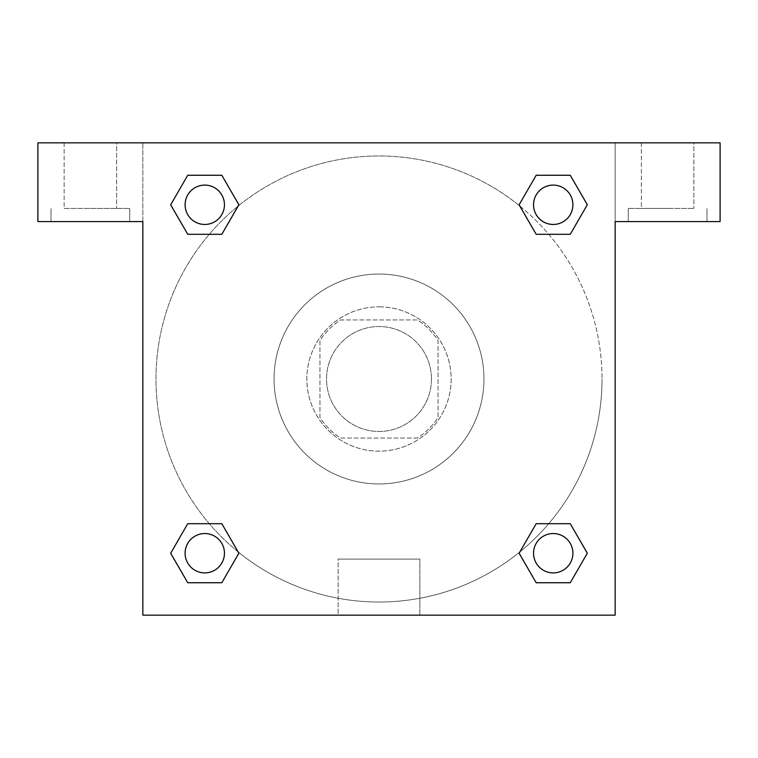 <?xml version="1.0" encoding="UTF-8"?>
<svg xmlns="http://www.w3.org/2000/svg" width="758" height="758" viewBox="0 0 758 758"><rect width="100%" height="100%" fill="white"/><g stroke="black" fill="none" stroke-linecap="round" stroke-linejoin="round"><path stroke-width="0.57" stroke-dasharray="3.79 2.84" d="M431.473 379A52.473 52.473 0 0 0 352.764 333.558A52.473 52.473 0 0 0 352.764 424.442A52.473 52.473 0 0 0 431.473 379A52.473 52.473 0 0 0 352.764 333.558A52.473 52.473 0 0 0 352.764 424.442A52.473 52.473 0 0 0 431.473 379M417.487 438.039L340.513 438.039A70.475 70.475 0 0 1 319.961 417.487L319.961 340.513A70.475 70.475 0 0 1 340.513 319.961L417.487 319.961A70.475 70.475 0 0 1 438.039 340.513L438.039 417.487A70.475 70.475 0 0 1 417.487 438.039L340.513 438.039A70.475 70.475 0 0 1 319.961 417.487L319.961 340.513A70.475 70.475 0 0 1 340.513 319.961L417.487 319.961A70.475 70.475 0 0 1 438.039 340.513L438.039 417.487A70.475 70.475 0 0 1 417.487 438.039M379 306.848A72.152 72.152 0 0 1 441.488 415.081A72.152 72.152 0 0 1 316.512 415.081A72.152 72.152 0 0 1 379 306.848A72.152 72.152 0 0 0 306.848 379A72.152 72.152 0 0 0 379 451.152A72.152 72.152 0 0 0 451.152 379A72.152 72.152 0 0 0 379 306.848M483.955 379A104.955 104.955 0 0 0 326.527 288.106A104.955 104.955 0 0 0 326.527 469.894A104.955 104.955 0 0 0 483.955 379A104.955 104.955 0 0 0 326.527 288.106A104.955 104.955 0 0 0 326.527 469.894A104.955 104.955 0 0 0 483.955 379M536.181 234.298L519.135 204.774L536.181 234.298L519.135 204.774L536.181 175.259L570.262 175.259L587.308 204.774L570.262 234.298L548.707 234.298M570.262 175.259L536.181 175.259L519.135 204.774L536.181 175.259L570.262 175.259L587.308 204.774L570.262 234.298L587.308 204.774L570.262 175.259L587.346 204.755M238.078 551.862A223.023 223.023 0 0 1 206.1 238.126A223.023 223.023 0 0 1 519.836 206.062L519.097 204.802M548.707 523.702L570.262 523.702L548.707 523.702L570.262 523.702L587.308 553.226L570.262 582.741L536.181 582.741L519.097 553.245M587.346 553.198L570.262 523.702L587.308 553.226L570.262 582.741L536.181 582.741L519.135 553.226L536.181 523.702M209.293 234.298L187.738 234.298L209.293 234.298L187.738 234.298L170.692 204.774L187.776 234.269M238.164 206.062L238.903 204.802M187.776 175.278L170.692 204.774L187.738 234.298L170.692 204.774L187.738 175.259L221.819 175.259L187.738 175.259L221.819 175.259L238.865 204.774L221.781 175.278M187.738 175.259L170.654 204.755M142.855 142.855L615.145 142.855L615.145 615.145L142.855 615.145L142.855 142.855L37.9 142.855L720.1 142.855L615.145 142.855L615.145 221.573L615.145 142.855L37.9 142.855L37.9 221.573L142.855 221.573L142.855 142.855L142.855 221.573L37.9 221.573L37.9 142.855L37.9 221.573L142.855 221.573L142.855 142.855M221.819 523.702L238.865 553.226L221.819 523.702L238.865 553.226L221.819 582.741L187.738 582.741L170.654 553.245M187.738 582.741L170.692 553.226L187.738 582.741L221.819 582.741L238.865 553.226L221.819 582.741L187.738 582.741L170.692 553.226L187.738 523.702L209.293 523.702M519.922 206.138A223.023 223.023 0 0 1 602.023 379A223.023 223.023 0 0 0 267.489 185.852A223.023 223.023 0 0 0 267.489 572.148A223.023 223.023 0 0 0 602.023 379A223.023 223.023 0 0 1 238.164 551.938L238.903 553.198M142.855 397.04L142.864 360.96L142.855 397.04M142.855 615.145L142.855 221.573L142.855 615.145L615.145 615.145L142.855 615.145M90.373 221.573L129.732 221.573L90.373 221.573M90.373 208.45L129.732 208.45L90.373 208.45M64.136 208.45L116.618 208.45L64.136 208.45L116.618 208.45L64.136 208.45L64.136 142.855L116.618 142.855L116.618 208.45L116.618 142.855L64.136 142.855L116.618 142.855L64.136 142.855L64.136 208.45M338.153 615.145L419.847 615.145L338.153 615.145L338.153 559.101L419.847 559.101L338.153 559.101L419.847 559.101L338.153 559.101L338.153 615.145L419.847 615.145L338.153 615.145M615.145 360.96L615.136 397.04L615.145 360.96M615.145 221.573L615.145 615.145L615.145 221.573L720.1 221.573L615.145 221.573L615.145 142.855L615.145 221.573L720.1 221.573L720.1 142.855L615.145 142.855L615.145 221.573M667.627 221.573L628.268 221.573L667.627 221.573M667.627 208.45L628.268 208.45L667.627 208.45M641.382 208.45L693.864 208.45L641.382 208.45L693.864 208.45L641.382 208.45L641.382 142.855L693.864 142.855L693.864 208.45L693.864 142.855L641.382 142.855L693.864 142.855L641.382 142.855L641.382 208.45M720.1 221.573L720.1 142.855L720.1 221.573M379 142.855L360.96 142.855L379 142.855M379 142.864L397.04 142.864L379 142.864M224.453 204.774A19.68 19.68 0 0 0 194.939 187.738A19.68 19.68 0 0 0 194.939 221.819A19.68 19.68 0 0 0 224.453 204.774A19.68 19.68 0 0 0 194.939 187.738A19.68 19.68 0 0 0 194.939 221.819A19.68 19.68 0 0 0 224.453 204.774A19.68 19.68 0 0 0 194.939 187.738A19.68 19.68 0 0 0 194.939 221.819A19.68 19.68 0 0 0 224.453 204.774A19.68 19.68 0 0 0 194.939 187.738A19.68 19.68 0 0 0 194.939 221.819A19.68 19.68 0 0 0 224.453 204.774A19.68 19.68 0 0 0 194.939 187.738A19.68 19.68 0 0 0 194.939 221.819A19.68 19.68 0 0 0 224.453 204.774M572.906 204.774A19.68 19.68 0 0 0 543.382 187.738A19.68 19.68 0 0 0 543.382 221.819A19.68 19.68 0 0 0 572.906 204.774A19.68 19.68 0 0 0 543.382 187.738A19.68 19.68 0 0 0 543.382 221.819A19.68 19.68 0 0 0 572.906 204.774A19.68 19.68 0 0 0 543.382 187.738A19.68 19.68 0 0 0 543.382 221.819A19.68 19.68 0 0 0 572.906 204.774A19.68 19.68 0 0 0 543.382 187.738A19.68 19.68 0 0 0 543.382 221.819A19.68 19.68 0 0 0 572.906 204.774A19.68 19.68 0 0 0 543.382 187.738A19.68 19.68 0 0 0 543.382 221.819A19.68 19.68 0 0 0 572.906 204.774M224.453 553.226A19.68 19.68 0 0 0 194.939 536.181A19.68 19.68 0 0 0 194.939 570.262A19.68 19.68 0 0 0 224.453 553.226A19.68 19.68 0 0 0 194.939 536.181A19.68 19.68 0 0 0 194.939 570.262A19.68 19.68 0 0 0 224.453 553.226A19.68 19.68 0 0 0 194.939 536.181A19.68 19.68 0 0 0 194.939 570.262A19.68 19.68 0 0 0 224.453 553.226A19.68 19.68 0 0 0 194.939 536.181A19.68 19.68 0 0 0 194.939 570.262A19.68 19.68 0 0 0 224.453 553.226A19.68 19.68 0 0 0 194.939 536.181A19.68 19.68 0 0 0 194.939 570.262A19.68 19.68 0 0 0 224.453 553.226M572.906 553.226A19.68 19.68 0 0 0 543.382 536.181A19.68 19.68 0 0 0 543.382 570.262A19.68 19.68 0 0 0 572.906 553.226A19.68 19.68 0 0 1 553.226 572.906A19.68 19.68 0 0 1 533.547 553.226A19.68 19.68 0 0 1 553.226 533.547A19.68 19.68 0 0 1 572.906 553.226A19.68 19.68 0 0 0 543.382 536.181A19.68 19.68 0 0 0 543.382 570.262A19.68 19.68 0 0 0 572.906 553.226A19.68 19.68 0 0 0 543.382 536.181A19.68 19.68 0 0 0 543.382 570.262A19.68 19.68 0 0 0 572.906 553.226A19.68 19.68 0 0 0 543.382 536.181A19.68 19.68 0 0 0 543.382 570.262A19.68 19.68 0 0 0 572.906 553.226M397.04 142.855L360.96 142.864L397.04 142.855M221.819 234.298L238.865 204.774L221.819 234.298L238.865 204.774L221.819 175.259L238.865 204.774L221.781 234.269M536.181 582.741L519.135 553.226L536.181 582.741L570.262 582.741L587.308 553.226L570.262 523.702M170.692 553.226L187.738 523.702L170.692 553.226M129.732 221.573L129.732 208.45L129.732 221.573M51.023 221.573L51.023 208.45L51.023 221.573M419.847 615.145L419.847 559.101L419.847 615.145M706.977 221.573L706.977 208.45L706.977 221.573M628.268 221.573L628.268 208.45L628.268 221.573"/><path stroke-width="1.14" d="M548.707 234.298L570.262 234.298L536.181 234.298L519.135 204.774L536.181 175.259L570.262 175.259L587.308 204.774L570.262 234.298L536.181 234.298L548.707 234.298L536.181 234.298L519.836 206.062A223.023 223.023 0 0 1 519.922 206.138M570.262 523.702L536.181 523.702L570.262 523.702L587.308 553.226L570.262 582.741L536.181 582.741L519.135 553.226L536.181 523.702L570.262 523.702L587.346 553.198M209.293 234.298L187.738 234.298L221.819 234.298L187.738 234.298L170.692 204.774L187.738 175.259L221.819 175.259L238.865 204.774L221.819 234.298L209.293 234.298L221.819 234.298L238.164 206.062M209.293 523.702L187.738 523.702L221.819 523.702L238.865 553.226L221.819 582.741L187.738 582.741L170.692 553.226L187.738 523.702L221.819 523.702L209.293 523.702L221.819 523.702L238.164 551.938A223.023 223.023 0 0 1 238.078 551.862M720.1 142.855L37.9 142.855L37.9 221.573L142.855 221.573L142.855 615.145L615.145 615.145L615.145 221.573L720.1 221.573L720.1 142.855M187.738 234.298L170.654 204.802M221.819 175.259L187.738 175.259L221.819 175.259L238.903 204.755M221.819 523.702L238.903 553.198M187.738 582.741L221.819 582.741L187.738 582.741L170.654 553.245M536.181 582.741L570.262 582.741L536.181 582.741L519.097 553.245M536.181 234.298L519.097 204.802M570.262 175.259L536.181 175.259L570.262 175.259L587.346 204.755M572.906 553.226A19.68 19.68 0 0 0 543.382 536.181A19.68 19.68 0 0 0 543.382 570.262A19.68 19.68 0 0 0 572.906 553.226M224.453 553.226A19.68 19.68 0 0 0 194.939 536.181A19.68 19.68 0 0 0 194.939 570.262A19.68 19.68 0 0 0 224.453 553.226M572.906 204.774A19.68 19.68 0 0 0 543.382 187.738A19.68 19.68 0 0 0 543.382 221.819A19.68 19.68 0 0 0 572.906 204.774M224.453 204.774A19.68 19.68 0 0 0 194.939 187.738A19.68 19.68 0 0 0 194.939 221.819A19.68 19.68 0 0 0 224.453 204.774M536.181 523.702L548.707 523.702"/></g></svg>
